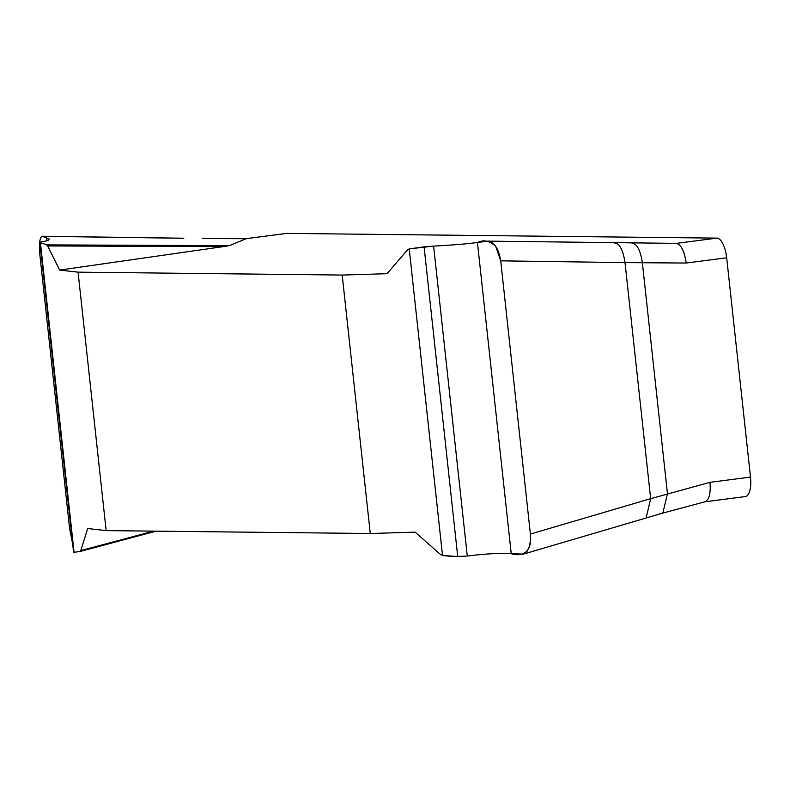 <?xml version="1.0" encoding="UTF-8"?>
<svg xmlns="http://www.w3.org/2000/svg" width="790" height="790" viewBox="0 0 790 790"><rect width="100%" height="100%" fill="white"/><g stroke="black" fill="none" stroke-linecap="round" stroke-linejoin="round"><path stroke-width="1.19" d="M153.645 531.127L80.738 550.6L87.69 528.55L106.156 530.613L370.273 533.507L415.106 532.144L440.593 554.55L442.519 555.449L409.21 248.88L433.611 246.095C452.078 245.117 466.683 243.922 477.437 242.491C483.697 239.459 489.8 240.772 495.755 246.45L500.712 260.838L530.396 534.05C532.638 554.738 519.998 556.437 511.239 553.691C500.258 552.961 485.603 553.741 467.285 556.042C456.976 556.604 448.72 556.407 442.519 555.449L457.726 556.545L424.092 246.875L433.611 246.095C452.068 245.117 466.683 243.922 477.437 242.491L488.052 241.138M424.092 246.875L409.21 248.88L407.492 249.887L387.021 273.696L342.198 275.058L78.072 272.155L59.615 270.091L222.997 246.658L47.647 245.937L59.615 270.091M246.095 238.649L286.385 233.415A19.72 7.574 -97.4 0 1 286.8 233.396L716.905 238.116A19.72 7.574 -97.4 0 1 726.682 257.787L750.5 477.081A19.72 7.574 -97.4 0 1 745.395 496.555A19.72 7.574 -97.4 0 1 744.99 496.574M286.8 233.396L246.312 238.649L229.377 245.641L222.997 246.658M78.072 272.155L106.156 530.613M370.273 533.507L342.198 275.058M80.738 550.6L80.096 551.469L73.588 552.348M156.153 531.157L80.096 551.469M156.144 531.157L80.185 551.45M183.794 238.274L42.492 236.299L49.02 239.321C49.079 240.269 46.58 241.088 41.534 241.78L39.905 242.323L40.428 242.658L46.788 244.9L229.377 245.641M46.788 244.9L47.647 245.937M72.65 543.757L69.648 528.994L39.964 255.782C38.898 243.202 39.737 236.714 42.492 236.299M487.114 241.187C494.076 241.691 498.609 248.238 500.712 260.838L530.396 534.05L530.495 540.686L529.359 546.611L527.108 551.213L523.355 554.126L511.239 553.691C500.248 552.961 485.603 553.741 467.285 556.042L457.726 556.545M614.65 243.004C619.646 243.458 623.103 249.996 625.018 262.616L500.712 260.838M530.396 534.05L650.664 498.668L646.121 518.003M726.682 257.787L686.194 263.04L625.018 262.616L650.664 498.668L710.013 482.334L750.5 477.081M704.877 501.808L662.731 513.105M704.502 501.828C709.005 500.514 710.842 494.017 710.013 482.334M686.194 263.04C684.486 251.339 681.227 244.781 676.428 243.369L716.905 238.116M632.02 243.261C637.007 243.715 640.463 250.252 642.379 262.873L667.451 493.701L662.84 513.065M246.46 238.708L203.109 238.55M467.285 556.042L433.611 246.095M511.239 553.691L477.437 242.491M40.428 242.658L74.062 552.329M46.64 237.76L46.956 240.723M42.087 236.24L183.191 238.205M487.894 241.138L676.388 243.369M523.01 554.234L662.741 513.095M705.105 501.778L745.395 496.555M246.292 238.649L202.477 238.481M73.569 552.22L39.925 242.451M49.02 239.321L48.95 238.728"/></g></svg>
